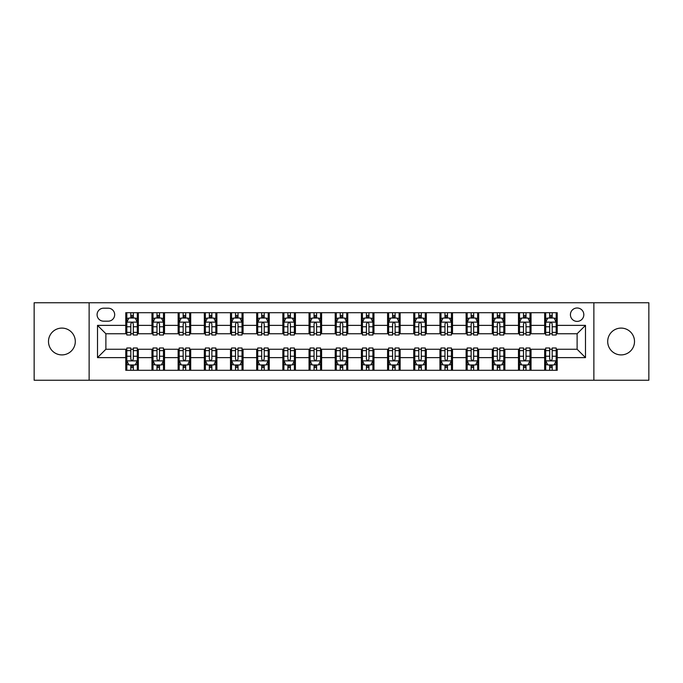 <?xml version="1.0" encoding="UTF-8"?>
<svg xmlns="http://www.w3.org/2000/svg" width="683" height="683" viewBox="0 0 683 683"><rect width="100%" height="100%" fill="white"/><g stroke="black" fill="none" stroke-linecap="round" stroke-linejoin="round"><path stroke-width="1.02" d="M621.103 328.096A13.404 13.404 0 0 0 607.699 341.5A13.404 13.404 0 0 0 621.103 354.904A13.404 13.404 0 0 0 634.507 341.5A13.404 13.404 0 0 0 621.103 328.096M61.897 328.096A13.404 13.404 0 0 0 48.493 341.5A13.404 13.404 0 0 0 61.897 354.904A13.404 13.404 0 0 0 75.301 341.5A13.404 13.404 0 0 0 61.897 328.096M577.118 307.99A6.702 6.702 0 0 0 570.416 314.692A6.702 6.702 0 0 0 577.118 321.394A6.702 6.702 0 0 0 583.82 314.692A6.702 6.702 0 0 0 577.118 307.99M593.869 380.243L648.85 380.243L648.85 302.757L593.869 302.757L593.869 380.243L89.132 380.243L89.132 302.757L34.15 302.757L34.15 380.243L89.132 380.243M103.577 321.181L108.187 321.181A6.489 6.489 0 0 0 114.676 314.692A6.489 6.489 0 0 0 108.187 308.195L103.577 308.195A6.489 6.489 0 0 0 97.088 314.692A6.489 6.489 0 0 0 103.577 321.181M593.869 302.757L89.132 302.757M125.783 357.627L97.507 357.627L97.507 325.373L125.783 325.373L125.783 333.748L105.882 333.748L105.882 349.252L125.783 349.252L125.783 370.297L557.217 370.297L557.217 349.252L577.118 349.252L577.118 333.748L557.217 333.748L557.217 325.373L585.493 325.373L585.493 357.627L557.217 357.627M557.217 325.373L557.217 312.703L125.783 312.703L125.783 325.373M544.658 312.703L544.658 333.748L545.7 333.748M549.678 333.748L552.197 333.748M556.175 333.748L557.217 333.748M544.658 333.748L529.991 333.748M518.474 312.703L518.474 333.748L519.524 333.748M523.502 333.748L526.012 333.748M518.474 333.748L503.815 333.748M492.298 312.703L492.298 333.748L493.339 333.748M497.318 333.748L499.836 333.748M492.298 333.748L477.63 333.748M466.113 312.703L466.113 333.748L467.163 333.748M471.142 333.748L473.652 333.748M466.113 333.748L451.454 333.748M439.937 312.703L439.937 333.748L440.979 333.748M444.966 333.748L447.476 333.748M439.937 333.748L425.278 333.748M413.753 312.703L413.753 333.748L414.803 333.748M418.781 333.748L421.3 333.748M413.753 333.748L399.094 333.748M387.577 312.703L387.577 333.748L388.627 333.748M392.605 333.748L395.115 333.748M387.577 333.748L372.918 333.748M361.392 312.703L361.392 333.748L362.442 333.748M366.421 333.748L368.94 333.748M361.392 333.748L346.733 333.748M335.216 312.703L335.216 333.748L336.267 333.748M340.245 333.748L342.755 333.748M335.216 333.748L320.558 333.748M309.04 312.703L309.04 333.748L310.082 333.748M314.06 333.748L316.579 333.748M309.04 333.748L294.373 333.748M282.856 312.703L282.856 333.748L283.906 333.748M287.885 333.748L290.395 333.748M282.856 333.748L268.197 333.748M256.68 312.703L256.68 333.748L257.722 333.748M261.7 333.748L264.219 333.748M256.68 333.748L242.021 333.748M230.495 312.703L230.495 333.748L231.546 333.748M235.524 333.748L238.034 333.748M230.495 333.748L215.837 333.748M204.319 312.703L204.319 333.748L205.37 333.748M209.348 333.748L211.858 333.748M204.319 333.748L189.661 333.748M178.135 312.703L178.135 333.748L179.185 333.748M183.164 333.748L185.682 333.748M178.135 333.748L163.476 333.748M151.959 312.703L151.959 333.748L153.009 333.748M156.988 333.748L159.498 333.748M151.959 333.748L137.3 333.748M125.783 333.748L126.825 333.748M130.803 333.748L133.322 333.748M125.783 349.252L126.825 349.252M130.803 349.252L133.322 349.252M137.3 349.252L138.342 349.252L138.342 370.297M153.009 349.252L138.342 349.252M156.988 349.252L159.498 349.252M163.476 349.252L164.526 349.252L164.526 370.297M179.185 349.252L164.526 349.252M183.164 349.252L185.682 349.252M189.661 349.252L190.702 349.252L190.702 370.297M205.37 349.252L190.702 349.252M209.348 349.252L211.858 349.252M215.837 349.252L216.887 349.252L216.887 370.297M231.546 349.252L216.887 349.252M235.524 349.252L238.034 349.252M242.021 349.252L243.063 349.252L243.063 370.297M257.722 349.252L243.063 349.252M261.7 349.252L264.219 349.252M268.197 349.252L269.247 349.252L269.247 370.297M283.906 349.252L269.247 349.252M287.885 349.252L290.395 349.252M294.373 349.252L295.423 349.252L295.423 370.297M310.082 349.252L295.423 349.252M314.06 349.252L316.579 349.252M320.558 349.252L321.608 349.252L321.608 370.297M336.267 349.252L321.608 349.252M340.245 349.252L342.755 349.252M346.733 349.252L347.784 349.252L347.784 370.297M362.442 349.252L347.784 349.252M366.421 349.252L368.94 349.252M372.918 349.252L373.96 349.252L373.96 370.297M388.627 349.252L373.96 349.252M392.605 349.252L395.115 349.252M399.094 349.252L400.144 349.252L400.144 370.297M414.803 349.252L400.144 349.252M418.781 349.252L421.3 349.252M425.278 349.252L426.32 349.252L426.32 370.297M440.979 349.252L426.32 349.252M444.966 349.252L447.476 349.252M451.454 349.252L452.505 349.252L452.505 370.297M467.163 349.252L452.505 349.252M471.142 349.252L473.652 349.252M477.63 349.252L478.681 349.252L478.681 370.297M493.339 349.252L478.681 349.252M497.318 349.252L499.836 349.252M503.815 349.252L504.865 349.252L504.865 370.297M519.524 349.252L504.865 349.252M523.502 349.252L526.012 349.252M529.991 349.252L531.041 349.252L531.041 370.297M545.7 349.252L531.041 349.252M549.678 349.252L552.197 349.252M556.175 349.252L557.217 349.252M138.342 312.703L138.342 333.748M125.783 317.936L126.825 317.936M130.803 317.936L133.322 317.936M137.3 317.936L138.342 317.936M125.783 365.064L126.825 365.064M130.803 365.064L133.322 365.064M137.3 365.064L138.342 365.064M151.959 349.252L151.959 370.297M164.526 312.703L164.526 333.748M151.959 317.936L153.009 317.936M156.988 317.936L159.498 317.936M163.476 317.936L164.526 317.936M151.959 365.064L153.009 365.064M156.988 365.064L159.498 365.064M163.476 365.064L164.526 365.064M178.135 349.252L178.135 370.297M178.135 365.064L179.185 365.064M183.164 365.064L185.682 365.064M189.661 365.064L190.702 365.064M190.702 312.703L190.702 333.748M178.135 317.936L179.185 317.936M183.164 317.936L185.682 317.936M189.661 317.936L190.702 317.936M204.319 349.252L204.319 370.297M204.319 365.064L205.37 365.064M209.348 365.064L211.858 365.064M215.837 365.064L216.887 365.064M216.887 312.703L216.887 333.748M204.319 317.936L205.37 317.936M209.348 317.936L211.858 317.936M215.837 317.936L216.887 317.936M230.495 349.252L230.495 370.297M230.495 365.064L231.546 365.064M235.524 365.064L238.034 365.064M242.021 365.064L243.063 365.064M243.063 312.703L243.063 333.748M230.495 317.936L231.546 317.936M235.524 317.936L238.034 317.936M242.021 317.936L243.063 317.936M256.68 349.252L256.68 370.297M256.68 365.064L257.722 365.064M261.7 365.064L264.219 365.064M268.197 365.064L269.247 365.064M269.247 312.703L269.247 333.748M256.68 317.936L257.722 317.936M261.7 317.936L264.219 317.936M268.197 317.936L269.247 317.936M282.856 349.252L282.856 370.297M282.856 365.064L283.906 365.064M287.885 365.064L290.395 365.064M294.373 365.064L295.423 365.064M295.423 312.703L295.423 333.748M282.856 317.936L283.906 317.936M287.885 317.936L290.395 317.936M294.373 317.936L295.423 317.936M309.04 349.252L309.04 370.297M309.04 365.064L310.082 365.064M314.06 365.064L316.579 365.064M320.558 365.064L321.608 365.064M321.608 312.703L321.608 333.748M309.04 317.936L310.082 317.936M314.06 317.936L316.579 317.936M320.558 317.936L321.608 317.936M335.216 349.252L335.216 370.297M335.216 365.064L336.267 365.064M340.245 365.064L342.755 365.064M346.733 365.064L347.784 365.064M347.784 312.703L347.784 333.748M335.216 317.936L336.267 317.936M340.245 317.936L342.755 317.936M346.733 317.936L347.784 317.936M361.392 349.252L361.392 370.297M361.392 365.064L362.442 365.064M366.421 365.064L368.94 365.064M372.918 365.064L373.96 365.064M373.96 312.703L373.96 333.748M361.392 317.936L362.442 317.936M366.421 317.936L368.94 317.936M372.918 317.936L373.96 317.936M387.577 349.252L387.577 370.297M387.577 365.064L388.627 365.064M392.605 365.064L395.115 365.064M399.094 365.064L400.144 365.064M400.144 312.703L400.144 333.748M387.577 317.936L388.627 317.936M392.605 317.936L395.115 317.936M399.094 317.936L400.144 317.936M413.753 349.252L413.753 370.297M413.753 365.064L414.803 365.064M418.781 365.064L421.3 365.064M425.278 365.064L426.32 365.064M426.32 312.703L426.32 333.748M413.753 317.936L414.803 317.936M418.781 317.936L421.3 317.936M425.278 317.936L426.32 317.936M439.937 349.252L439.937 370.297M439.937 365.064L440.979 365.064M444.966 365.064L447.476 365.064M451.454 365.064L452.505 365.064M452.505 312.703L452.505 333.748M439.937 317.936L440.979 317.936M444.966 317.936L447.476 317.936M451.454 317.936L452.505 317.936M466.113 349.252L466.113 370.297M466.113 365.064L467.163 365.064M471.142 365.064L473.652 365.064M477.63 365.064L478.681 365.064M478.681 312.703L478.681 333.748M466.113 317.936L467.163 317.936M471.142 317.936L473.652 317.936M477.63 317.936L478.681 317.936M492.298 349.252L492.298 370.297M492.298 365.064L493.339 365.064M497.318 365.064L499.836 365.064M503.815 365.064L504.865 365.064M504.865 312.703L504.865 333.748M492.298 317.936L493.339 317.936M497.318 317.936L499.836 317.936M503.815 317.936L504.865 317.936M518.474 349.252L518.474 370.297M518.474 365.064L519.524 365.064M523.502 365.064L526.012 365.064M529.991 365.064L531.041 365.064M531.041 312.703L531.041 333.748M518.474 317.936L519.524 317.936M523.502 317.936L526.012 317.936M529.991 317.936L531.041 317.936M544.658 349.252L544.658 370.297M544.658 365.064L545.7 365.064M549.678 365.064L552.197 365.064M556.175 365.064L557.217 365.064M544.658 317.936L545.7 317.936M549.678 317.936L552.197 317.936M556.175 317.936L557.217 317.936M105.882 333.748L97.507 325.373M105.882 349.252L97.507 357.627M585.493 325.373L577.118 333.748M585.493 357.627L577.118 349.252M133.322 315.426L130.803 315.426M137.3 332.382L133.322 332.382L133.322 335.012L137.3 335.012L137.3 322.231L135.2 318.039L128.925 318.039L126.825 322.231L126.825 335.012L130.803 335.012L130.803 332.382L126.825 332.382M126.825 322.231L126.825 312.703M137.3 322.231L137.3 312.703M130.803 318.039L130.803 312.703M133.322 312.703L133.322 318.039M133.322 332.382L133.322 323.802C132.485 322.188 131.648 322.188 130.803 323.802L130.803 332.382M130.803 367.574L133.322 367.574M126.825 350.618L130.803 350.618L130.803 347.989L126.825 347.989L126.825 360.769L128.925 364.961L135.2 364.961L137.3 360.769L137.3 347.989L133.322 347.989L133.322 350.618L137.3 350.618M137.3 360.769L137.3 370.297M126.825 360.769L126.825 370.297M133.322 364.961L133.322 370.297M130.803 370.297L130.803 364.961M130.803 350.618L130.803 359.198C131.64 360.812 132.476 360.812 133.322 359.198L133.322 350.618M159.498 315.426L156.988 315.426M163.476 332.382L159.498 332.382L159.498 335.012L163.476 335.012L163.476 322.231L161.384 318.039L155.101 318.039L153.009 322.231L153.009 335.012L156.988 335.012L156.988 332.382L153.009 332.382M153.009 322.231L153.009 312.703M163.476 322.231L163.476 312.703M156.988 318.039L156.988 312.703M159.498 312.703L159.498 318.039M159.498 332.382L159.498 323.802C158.661 322.188 157.824 322.188 156.988 323.802L156.988 332.382M185.682 315.426L183.164 315.426M189.661 332.382L185.682 332.382L185.682 335.012L189.661 335.012L189.661 322.231L187.56 318.039L181.277 318.039L179.185 322.231L179.185 335.012L183.164 335.012L183.164 332.382L179.185 332.382M179.185 322.231L179.185 312.703M189.661 322.231L189.661 312.703M183.164 318.039L183.164 312.703M185.682 312.703L185.682 318.039M185.682 332.382L185.682 323.802C184.845 322.188 184 322.188 183.164 323.802L183.164 332.382M211.858 315.426L209.348 315.426M215.837 332.382L211.858 332.382L211.858 335.012L215.837 335.012L215.837 322.231L213.745 318.039L207.461 318.039L205.37 322.231L205.37 335.012L209.348 335.012L209.348 332.382L205.37 332.382M205.37 322.231L205.37 312.703M215.837 322.231L215.837 312.703M209.348 318.039L209.348 312.703M211.858 312.703L211.858 318.039M211.858 332.382L211.858 323.802C211.021 322.188 210.185 322.188 209.348 323.802L209.348 332.382M156.988 367.574L159.498 367.574M153.009 350.618L156.988 350.618L156.988 347.989L153.009 347.989L153.009 360.769L155.101 364.961L161.384 364.961L163.476 360.769L163.476 347.989L159.498 347.989L159.498 350.618L163.476 350.618M163.476 360.769L163.476 370.297M153.009 360.769L153.009 370.297M159.498 364.961L159.498 370.297M156.988 370.297L156.988 364.961M156.988 350.618L156.988 359.198C157.824 360.812 158.661 360.812 159.498 359.198L159.498 350.618M183.164 367.574L185.682 367.574M179.185 350.618L183.164 350.618L183.164 347.989L179.185 347.989L179.185 360.769L181.277 364.961L187.56 364.961L189.661 360.769L189.661 347.989L185.682 347.989L185.682 350.618L189.661 350.618M189.661 360.769L189.661 370.297M179.185 360.769L179.185 370.297M185.682 364.961L185.682 370.297M183.164 370.297L183.164 364.961M183.164 350.618L183.164 359.198C184 360.812 184.837 360.812 185.682 359.198L185.682 350.618M209.348 367.574L211.858 367.574M205.37 350.618L209.348 350.618L209.348 347.989L205.37 347.989L205.37 360.769L207.461 364.961L213.745 364.961L215.837 360.769L215.837 347.989L211.858 347.989L211.858 350.618L215.837 350.618M215.837 360.769L215.837 370.297M205.37 360.769L205.37 370.297M211.858 364.961L211.858 370.297M209.348 370.297L209.348 364.961M209.348 350.618L209.348 359.198C210.185 360.812 211.021 360.812 211.858 359.198L211.858 350.618M238.034 315.426L235.524 315.426M242.021 332.382L238.034 332.382L238.034 335.012L242.021 335.012L242.021 322.231L239.921 318.039L233.637 318.039L231.546 322.231L231.546 335.012L235.524 335.012L235.524 332.382L231.546 332.382M231.546 322.231L231.546 312.703M242.021 322.231L242.021 312.703M235.524 318.039L235.524 312.703M238.034 312.703L238.034 318.039M238.034 332.382L238.034 323.802C237.197 322.188 236.361 322.188 235.524 323.802L235.524 332.382M235.524 367.574L238.034 367.574M231.546 350.618L235.524 350.618L235.524 347.989L231.546 347.989L231.546 360.769L233.637 364.961L239.921 364.961L242.021 360.769L242.021 347.989L238.034 347.989L238.034 350.618L242.021 350.618M242.021 360.769L242.021 370.297M231.546 360.769L231.546 370.297M238.034 364.961L238.034 370.297M235.524 370.297L235.524 364.961M235.524 350.618L235.524 359.198C236.361 360.812 237.197 360.812 238.034 359.198L238.034 350.618M264.219 315.426L261.7 315.426M268.197 332.382L264.219 332.382L264.219 335.012L268.197 335.012L268.197 322.231L266.105 318.039L259.822 318.039L257.722 322.231L257.722 335.012L261.7 335.012L261.7 332.382L257.722 332.382M257.722 322.231L257.722 312.703M268.197 322.231L268.197 312.703M261.7 318.039L261.7 312.703M264.219 312.703L264.219 318.039M264.219 332.382L264.219 323.802C263.382 322.188 262.545 322.188 261.7 323.802L261.7 332.382M290.395 315.426L287.885 315.426M294.373 332.382L290.395 332.382L290.395 335.012L294.373 335.012L294.373 322.231L292.281 318.039L285.998 318.039L283.906 322.231L283.906 335.012L287.885 335.012L287.885 332.382L283.906 332.382M283.906 322.231L283.906 312.703M294.373 322.231L294.373 312.703M287.885 318.039L287.885 312.703M290.395 312.703L290.395 318.039M290.395 332.382L290.395 323.802C289.558 322.188 288.721 322.188 287.885 323.802L287.885 332.382M316.579 315.426L314.06 315.426M320.558 332.382L316.579 332.382L316.579 335.012L320.558 335.012L320.558 322.231L318.466 318.039L312.182 318.039L310.082 322.231L310.082 335.012L314.06 335.012L314.06 332.382L310.082 332.382M310.082 322.231L310.082 312.703M320.558 322.231L320.558 312.703M314.06 318.039L314.06 312.703M316.579 312.703L316.579 318.039M316.579 332.382L316.579 323.802C315.742 322.188 314.906 322.188 314.06 323.802L314.06 332.382M342.755 315.426L340.245 315.426M346.733 332.382L342.755 332.382L342.755 335.012L346.733 335.012L346.733 322.231L344.642 318.039L338.358 318.039L336.267 322.231L336.267 335.012L340.245 335.012L340.245 332.382L336.267 332.382M336.267 322.231L336.267 312.703M346.733 322.231L346.733 312.703M340.245 318.039L340.245 312.703M342.755 312.703L342.755 318.039M342.755 332.382L342.755 323.802C341.918 322.188 341.082 322.188 340.245 323.802L340.245 332.382M368.94 315.426L366.421 315.426M372.918 332.382L368.94 332.382L368.94 335.012L372.918 335.012L372.918 322.231L370.818 318.039L364.534 318.039L362.442 322.231L362.442 335.012L366.421 335.012L366.421 332.382L362.442 332.382M362.442 322.231L362.442 312.703M372.918 322.231L372.918 312.703M366.421 318.039L366.421 312.703M368.94 312.703L368.94 318.039M368.94 332.382L368.94 323.802C368.103 322.188 367.266 322.188 366.421 323.802L366.421 332.382M261.7 367.574L264.219 367.574M257.722 350.618L261.7 350.618L261.7 347.989L257.722 347.989L257.722 360.769L259.822 364.961L266.105 364.961L268.197 360.769L268.197 347.989L264.219 347.989L264.219 350.618L268.197 350.618M268.197 360.769L268.197 370.297M257.722 360.769L257.722 370.297M264.219 364.961L264.219 370.297M261.7 370.297L261.7 364.961M261.7 350.618L261.7 359.198C262.537 360.812 263.382 360.812 264.219 359.198L264.219 350.618M287.885 367.574L290.395 367.574M283.906 350.618L287.885 350.618L287.885 347.989L283.906 347.989L283.906 360.769L285.998 364.961L292.281 364.961L294.373 360.769L294.373 347.989L290.395 347.989L290.395 350.618L294.373 350.618M294.373 360.769L294.373 370.297M283.906 360.769L283.906 370.297M290.395 364.961L290.395 370.297M287.885 370.297L287.885 364.961M287.885 350.618L287.885 359.198C288.721 360.812 289.558 360.812 290.395 359.198L290.395 350.618M314.06 367.574L316.579 367.574M310.082 350.618L314.06 350.618L314.06 347.989L310.082 347.989L310.082 360.769L312.182 364.961L318.466 364.961L320.558 360.769L320.558 347.989L316.579 347.989L316.579 350.618L320.558 350.618M320.558 360.769L320.558 370.297M310.082 360.769L310.082 370.297M316.579 364.961L316.579 370.297M314.06 370.297L314.06 364.961M314.06 350.618L314.06 359.198C314.897 360.812 315.734 360.812 316.579 359.198L316.579 350.618M340.245 367.574L342.755 367.574M336.267 350.618L340.245 350.618L340.245 347.989L336.267 347.989L336.267 360.769L338.358 364.961L344.642 364.961L346.733 360.769L346.733 347.989L342.755 347.989L342.755 350.618L346.733 350.618M346.733 360.769L346.733 370.297M336.267 360.769L336.267 370.297M342.755 364.961L342.755 370.297M340.245 370.297L340.245 364.961M340.245 350.618L340.245 359.198C341.082 360.812 341.918 360.812 342.755 359.198L342.755 350.618M366.421 367.574L368.94 367.574M362.442 350.618L366.421 350.618L366.421 347.989L362.442 347.989L362.442 360.769L364.534 364.961L370.818 364.961L372.918 360.769L372.918 347.989L368.94 347.989L368.94 350.618L372.918 350.618M372.918 360.769L372.918 370.297M362.442 360.769L362.442 370.297M368.94 364.961L368.94 370.297M366.421 370.297L366.421 364.961M366.421 350.618L366.421 359.198C367.258 360.812 368.094 360.812 368.94 359.198L368.94 350.618M395.115 315.426L392.605 315.426M399.094 332.382L395.115 332.382L395.115 335.012L399.094 335.012L399.094 322.231L397.002 318.039L390.719 318.039L388.627 322.231L388.627 335.012L392.605 335.012L392.605 332.382L388.627 332.382M388.627 322.231L388.627 312.703M399.094 322.231L399.094 312.703M392.605 318.039L392.605 312.703M395.115 312.703L395.115 318.039M395.115 332.382L395.115 323.802C394.279 322.188 393.442 322.188 392.605 323.802L392.605 332.382M392.605 367.574L395.115 367.574M388.627 350.618L392.605 350.618L392.605 347.989L388.627 347.989L388.627 360.769L390.719 364.961L397.002 364.961L399.094 360.769L399.094 347.989L395.115 347.989L395.115 350.618L399.094 350.618M399.094 360.769L399.094 370.297M388.627 360.769L388.627 370.297M395.115 364.961L395.115 370.297M392.605 370.297L392.605 364.961M392.605 350.618L392.605 359.198C393.442 360.812 394.279 360.812 395.115 359.198L395.115 350.618M421.3 315.426L418.781 315.426M425.278 332.382L421.3 332.382L421.3 335.012L425.278 335.012L425.278 322.231L423.178 318.039L416.895 318.039L414.803 322.231L414.803 335.012L418.781 335.012L418.781 332.382L414.803 332.382M414.803 322.231L414.803 312.703M425.278 322.231L425.278 312.703M418.781 318.039L418.781 312.703M421.3 312.703L421.3 318.039M421.3 332.382L421.3 323.802C420.463 322.188 419.618 322.188 418.781 323.802L418.781 332.382M418.781 367.574L421.3 367.574M414.803 350.618L418.781 350.618L418.781 347.989L414.803 347.989L414.803 360.769L416.895 364.961L423.178 364.961L425.278 360.769L425.278 347.989L421.3 347.989L421.3 350.618L425.278 350.618M425.278 360.769L425.278 370.297M414.803 360.769L414.803 370.297M421.3 364.961L421.3 370.297M418.781 370.297L418.781 364.961M418.781 350.618L418.781 359.198C419.618 360.812 420.455 360.812 421.3 359.198L421.3 350.618M447.476 315.426L444.966 315.426M451.454 332.382L447.476 332.382L447.476 335.012L451.454 335.012L451.454 322.231L449.363 318.039L443.079 318.039L440.979 322.231L440.979 335.012L444.966 335.012L444.966 332.382L440.979 332.382M440.979 322.231L440.979 312.703M451.454 322.231L451.454 312.703M444.966 318.039L444.966 312.703M447.476 312.703L447.476 318.039M447.476 332.382L447.476 323.802C446.639 322.188 445.803 322.188 444.966 323.802L444.966 332.382M444.966 367.574L447.476 367.574M440.979 350.618L444.966 350.618L444.966 347.989L440.979 347.989L440.979 360.769L443.079 364.961L449.363 364.961L451.454 360.769L451.454 347.989L447.476 347.989L447.476 350.618L451.454 350.618M451.454 360.769L451.454 370.297M440.979 360.769L440.979 370.297M447.476 364.961L447.476 370.297M444.966 370.297L444.966 364.961M444.966 350.618L444.966 359.198C445.803 360.812 446.639 360.812 447.476 359.198L447.476 350.618M473.652 315.426L471.142 315.426M477.63 332.382L473.652 332.382L473.652 335.012L477.63 335.012L477.63 322.231L475.539 318.039L469.255 318.039L467.163 322.231L467.163 335.012L471.142 335.012L471.142 332.382L467.163 332.382M467.163 322.231L467.163 312.703M477.63 322.231L477.63 312.703M471.142 318.039L471.142 312.703M473.652 312.703L473.652 318.039M473.652 332.382L473.652 323.802C472.815 322.188 471.979 322.188 471.142 323.802L471.142 332.382M471.142 367.574L473.652 367.574M467.163 350.618L471.142 350.618L471.142 347.989L467.163 347.989L467.163 360.769L469.255 364.961L475.539 364.961L477.63 360.769L477.63 347.989L473.652 347.989L473.652 350.618L477.63 350.618M477.63 360.769L477.63 370.297M467.163 360.769L467.163 370.297M473.652 364.961L473.652 370.297M471.142 370.297L471.142 364.961M471.142 350.618L471.142 359.198C471.979 360.812 472.815 360.812 473.652 359.198L473.652 350.618M499.836 315.426L497.318 315.426M503.815 332.382L499.836 332.382L499.836 335.012L503.815 335.012L503.815 322.231L501.723 318.039L495.44 318.039L493.339 322.231L493.339 335.012L497.318 335.012L497.318 332.382L493.339 332.382M493.339 322.231L493.339 312.703M503.815 322.231L503.815 312.703M497.318 318.039L497.318 312.703M499.836 312.703L499.836 318.039M499.836 332.382L499.836 323.802C499 322.188 498.163 322.188 497.318 323.802L497.318 332.382M497.318 367.574L499.836 367.574M493.339 350.618L497.318 350.618L497.318 347.989L493.339 347.989L493.339 360.769L495.44 364.961L501.723 364.961L503.815 360.769L503.815 347.989L499.836 347.989L499.836 350.618L503.815 350.618M503.815 360.769L503.815 370.297M493.339 360.769L493.339 370.297M499.836 364.961L499.836 370.297M497.318 370.297L497.318 364.961M497.318 350.618L497.318 359.198C498.155 360.812 499 360.812 499.836 359.198L499.836 350.618M526.012 315.426L523.502 315.426M529.991 332.382L526.012 332.382L526.012 335.012L529.991 335.012L529.991 322.231L527.899 318.039L521.616 318.039L519.524 322.231L519.524 335.012L523.502 335.012L523.502 332.382L519.524 332.382M519.524 322.231L519.524 312.703M529.991 322.231L529.991 312.703M523.502 318.039L523.502 312.703M526.012 312.703L526.012 318.039M526.012 332.382L526.012 323.802C525.176 322.188 524.339 322.188 523.502 323.802L523.502 332.382M523.502 367.574L526.012 367.574M519.524 350.618L523.502 350.618L523.502 347.989L519.524 347.989L519.524 360.769L521.616 364.961L527.899 364.961L529.991 360.769L529.991 347.989L526.012 347.989L526.012 350.618L529.991 350.618M529.991 360.769L529.991 370.297M519.524 360.769L519.524 370.297M526.012 364.961L526.012 370.297M523.502 370.297L523.502 364.961M523.502 350.618L523.502 359.198C524.339 360.812 525.176 360.812 526.012 359.198L526.012 350.618M552.197 315.426L549.678 315.426M556.175 332.382L552.197 332.382L552.197 335.012L556.175 335.012L556.175 322.231L554.075 318.039L547.8 318.039L545.7 322.231L545.7 335.012L549.678 335.012L549.678 332.382L545.7 332.382M545.7 322.231L545.7 312.703M556.175 322.231L556.175 312.703M549.678 318.039L549.678 312.703M552.197 312.703L552.197 318.039M552.197 332.382L552.197 323.802C551.36 322.188 550.524 322.188 549.678 323.802L549.678 332.382M549.678 367.574L552.197 367.574M545.7 350.618L549.678 350.618L549.678 347.989L545.7 347.989L545.7 360.769L547.8 364.961L554.075 364.961L556.175 360.769L556.175 347.989L552.197 347.989L552.197 350.618L556.175 350.618M556.175 360.769L556.175 370.297M545.7 360.769L545.7 370.297M552.197 364.961L552.197 370.297M549.678 370.297L549.678 364.961M549.678 350.618L549.678 359.198C550.515 360.812 551.352 360.812 552.197 359.198L552.197 350.618M151.959 357.627L138.342 357.627M151.959 325.373L138.342 325.373M178.135 325.373L164.526 325.373M178.135 357.627L164.526 357.627M204.319 325.373L190.702 325.373M204.319 357.627L190.702 357.627M230.495 325.373L216.887 325.373M230.495 357.627L216.887 357.627M256.68 325.373L243.063 325.373M256.68 357.627L243.063 357.627M282.856 325.373L269.247 325.373M282.856 357.627L269.247 357.627M309.04 325.373L295.423 325.373M309.04 357.627L295.423 357.627M335.216 325.373L321.608 325.373M335.216 357.627L321.608 357.627M361.392 325.373L347.784 325.373M361.392 357.627L347.784 357.627M387.577 325.373L373.96 325.373M387.577 357.627L373.96 357.627M413.753 325.373L400.144 325.373M413.753 357.627L400.144 357.627M439.937 325.373L426.32 325.373M439.937 357.627L426.32 357.627M466.113 325.373L452.505 325.373M466.113 357.627L452.505 357.627M492.298 325.373L478.681 325.373M492.298 357.627L478.681 357.627M518.474 325.373L504.865 325.373M518.474 357.627L504.865 357.627M544.658 325.373L531.041 325.373M544.658 357.627L531.041 357.627M137.249 322.128L126.876 322.128M126.825 318.295L128.797 318.295M135.328 318.295L137.3 318.295M130.803 326.764L126.825 326.764M137.3 326.764L133.322 326.764M133.322 316.758L130.803 316.758M126.876 360.872L137.249 360.872M137.3 364.705L135.328 364.705M128.797 364.705L126.825 364.705M133.322 356.236L137.3 356.236M126.825 356.236L130.803 356.236M130.803 366.242L133.322 366.242M163.425 322.128L153.06 322.128M153.009 318.295L154.973 318.295M161.512 318.295L163.476 318.295M156.988 326.764L153.009 326.764M163.476 326.764L159.498 326.764M159.498 316.758L156.988 316.758M189.609 322.128L179.236 322.128M179.185 318.295L181.157 318.295M187.688 318.295L189.661 318.295M183.164 326.764L179.185 326.764M189.661 326.764L185.682 326.764M185.682 316.758L183.164 316.758M215.785 322.128L205.421 322.128M205.37 318.295L207.333 318.295M213.864 318.295L215.837 318.295M209.348 326.764L205.37 326.764M215.837 326.764L211.858 326.764M211.858 316.758L209.348 316.758M153.06 360.872L163.425 360.872M163.476 364.705L161.512 364.705M154.973 364.705L153.009 364.705M159.498 356.236L163.476 356.236M153.009 356.236L156.988 356.236M156.988 366.242L159.498 366.242M179.236 360.872L189.609 360.872M189.661 364.705L187.688 364.705M181.157 364.705L179.185 364.705M185.682 356.236L189.661 356.236M179.185 356.236L183.164 356.236M183.164 366.242L185.682 366.242M205.421 360.872L215.785 360.872M215.837 364.705L213.864 364.705M207.333 364.705L205.37 364.705M211.858 356.236L215.837 356.236M205.37 356.236L209.348 356.236M209.348 366.242L211.858 366.242M241.961 322.128L231.597 322.128M231.546 318.295L233.518 318.295M240.049 318.295L242.021 318.295M235.524 326.764L231.546 326.764M242.021 326.764L238.034 326.764M238.034 316.758L235.524 316.758M231.597 360.872L241.961 360.872M242.021 364.705L240.049 364.705M233.518 364.705L231.546 364.705M238.034 356.236L242.021 356.236M231.546 356.236L235.524 356.236M235.524 366.242L238.034 366.242M268.146 322.128L257.781 322.128M257.722 318.295L259.694 318.295M266.225 318.295L268.197 318.295M261.7 326.764L257.722 326.764M268.197 326.764L264.219 326.764M264.219 316.758L261.7 316.758M294.322 322.128L283.957 322.128M283.906 318.295L285.87 318.295M292.409 318.295L294.373 318.295M287.885 326.764L283.906 326.764M294.373 326.764L290.395 326.764M290.395 316.758L287.885 316.758M320.506 322.128L310.133 322.128M310.082 318.295L312.054 318.295M318.585 318.295L320.558 318.295M314.06 326.764L310.082 326.764M320.558 326.764L316.579 326.764M316.579 316.758L314.06 316.758M346.682 322.128L336.318 322.128M336.267 318.295L338.23 318.295M344.77 318.295L346.733 318.295M340.245 326.764L336.267 326.764M346.733 326.764L342.755 326.764M342.755 316.758L340.245 316.758M372.867 322.128L362.494 322.128M362.442 318.295L364.415 318.295M370.946 318.295L372.918 318.295M366.421 326.764L362.442 326.764M372.918 326.764L368.94 326.764M368.94 316.758L366.421 316.758M257.781 360.872L268.146 360.872M268.197 364.705L266.225 364.705M259.694 364.705L257.722 364.705M264.219 356.236L268.197 356.236M257.722 356.236L261.7 356.236M261.7 366.242L264.219 366.242M283.957 360.872L294.322 360.872M294.373 364.705L292.409 364.705M285.87 364.705L283.906 364.705M290.395 356.236L294.373 356.236M283.906 356.236L287.885 356.236M287.885 366.242L290.395 366.242M310.133 360.872L320.506 360.872M320.558 364.705L318.585 364.705M312.054 364.705L310.082 364.705M316.579 356.236L320.558 356.236M310.082 356.236L314.06 356.236M314.06 366.242L316.579 366.242M336.318 360.872L346.682 360.872M346.733 364.705L344.77 364.705M338.23 364.705L336.267 364.705M342.755 356.236L346.733 356.236M336.267 356.236L340.245 356.236M340.245 366.242L342.755 366.242M362.494 360.872L372.867 360.872M372.918 364.705L370.946 364.705M364.415 364.705L362.442 364.705M368.94 356.236L372.918 356.236M362.442 356.236L366.421 356.236M366.421 366.242L368.94 366.242M399.043 322.128L388.678 322.128M388.627 318.295L390.591 318.295M397.13 318.295L399.094 318.295M392.605 326.764L388.627 326.764M399.094 326.764L395.115 326.764M395.115 316.758L392.605 316.758M388.678 360.872L399.043 360.872M399.094 364.705L397.13 364.705M390.591 364.705L388.627 364.705M395.115 356.236L399.094 356.236M388.627 356.236L392.605 356.236M392.605 366.242L395.115 366.242M425.219 322.128L414.854 322.128M414.803 318.295L416.775 318.295M423.306 318.295L425.278 318.295M418.781 326.764L414.803 326.764M425.278 326.764L421.3 326.764M421.3 316.758L418.781 316.758M414.854 360.872L425.219 360.872M425.278 364.705L423.306 364.705M416.775 364.705L414.803 364.705M421.3 356.236L425.278 356.236M414.803 356.236L418.781 356.236M418.781 366.242L421.3 366.242M451.403 322.128L441.039 322.128M440.979 318.295L442.951 318.295M449.482 318.295L451.454 318.295M444.966 326.764L440.979 326.764M451.454 326.764L447.476 326.764M447.476 316.758L444.966 316.758M441.039 360.872L451.403 360.872M451.454 364.705L449.482 364.705M442.951 364.705L440.979 364.705M447.476 356.236L451.454 356.236M440.979 356.236L444.966 356.236M444.966 366.242L447.476 366.242M477.579 322.128L467.215 322.128M467.163 318.295L469.136 318.295M475.667 318.295L477.63 318.295M471.142 326.764L467.163 326.764M477.63 326.764L473.652 326.764M473.652 316.758L471.142 316.758M467.215 360.872L477.579 360.872M477.63 364.705L475.667 364.705M469.136 364.705L467.163 364.705M473.652 356.236L477.63 356.236M467.163 356.236L471.142 356.236M471.142 366.242L473.652 366.242M503.764 322.128L493.391 322.128M493.339 318.295L495.312 318.295M501.843 318.295L503.815 318.295M497.318 326.764L493.339 326.764M503.815 326.764L499.836 326.764M499.836 316.758L497.318 316.758M493.391 360.872L503.764 360.872M503.815 364.705L501.843 364.705M495.312 364.705L493.339 364.705M499.836 356.236L503.815 356.236M493.339 356.236L497.318 356.236M497.318 366.242L499.836 366.242M529.94 322.128L519.575 322.128M519.524 318.295L521.488 318.295M528.027 318.295L529.991 318.295M523.502 326.764L519.524 326.764M529.991 326.764L526.012 326.764M526.012 316.758L523.502 316.758M519.575 360.872L529.94 360.872M529.991 364.705L528.027 364.705M521.488 364.705L519.524 364.705M526.012 356.236L529.991 356.236M519.524 356.236L523.502 356.236M523.502 366.242L526.012 366.242M556.124 322.128L545.751 322.128M545.7 318.295L547.672 318.295M554.203 318.295L556.175 318.295M549.678 326.764L545.7 326.764M556.175 326.764L552.197 326.764M552.197 316.758L549.678 316.758M545.751 360.872L556.124 360.872M556.175 364.705L554.203 364.705M547.672 364.705L545.7 364.705M552.197 356.236L556.175 356.236M545.7 356.236L549.678 356.236M549.678 366.242L552.197 366.242"/></g></svg>
